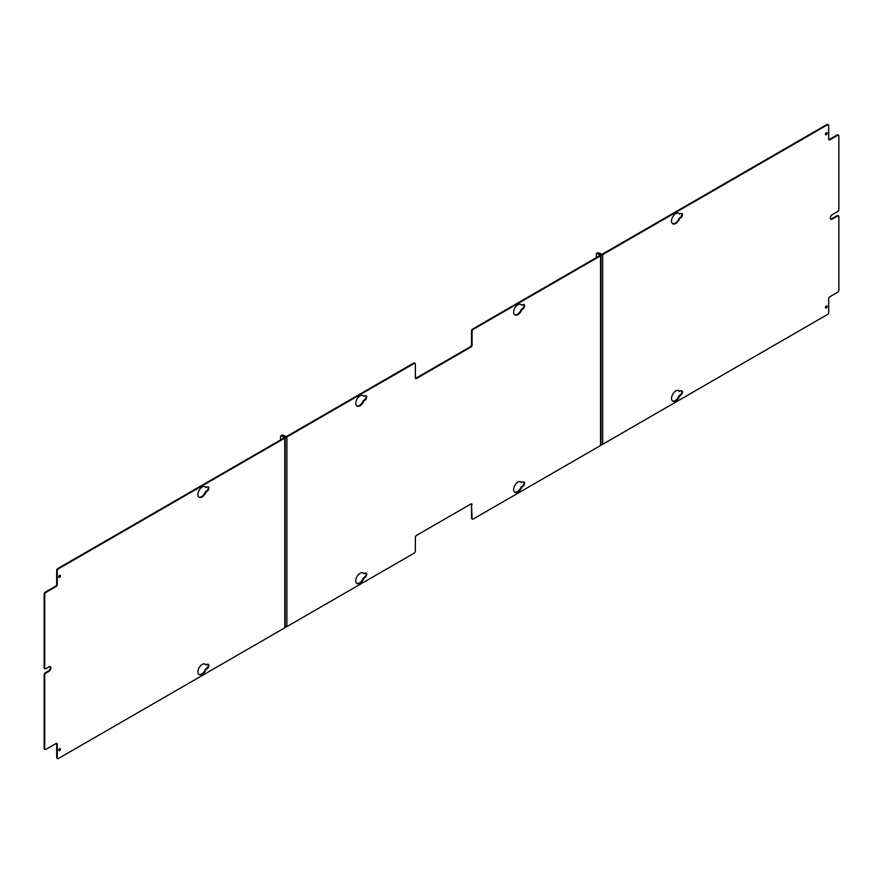 <?xml version="1.0" encoding="UTF-8"?>
<svg xmlns="http://www.w3.org/2000/svg" width="883" height="883" viewBox="0 0 883 883"><rect width="100%" height="100%" fill="white"/><g stroke="black" fill="none" stroke-linecap="round" stroke-linejoin="round"><path stroke-width="1.32" d="M59.602 750.671A1.258 0.728 -60 0 1 59.602 748.618A1.258 0.728 -60 0 1 59.602 750.671M59.889 748.508A1.258 0.728 -60 0 1 58.764 750.451M59.602 577.372A1.258 0.728 -60 0 1 59.602 575.319A1.258 0.728 -60 0 1 59.602 577.372M59.889 575.208A1.258 0.728 -60 0 1 58.764 577.151M198.874 674.435A6.06 3.499 -60 0 0 205.441 669.06L206.004 669.38A6.06 3.499 -60 0 1 199.15 674.623A6.06 3.499 -60 0 1 199.15 667.625A6.06 3.499 -60 0 1 205.209 664.137A6.06 3.499 -60 0 1 206.004 664.954L205.441 664.623A6.06 3.499 -60 0 0 204.911 663.994M205.441 669.06L206.335 668.541A2.715 1.567 -60 0 0 208.024 666.411A2.715 1.567 -60 0 0 207.947 664.182M206.004 669.38L206.909 668.861L206.335 668.541M206.004 664.954L206.909 664.435A2.715 1.567 -60 0 1 208.267 664.303A2.715 1.567 -60 0 1 208.675 666.477A2.715 1.567 -60 0 1 206.909 668.861M206.004 487.559A6.06 3.499 -60 0 0 205.209 486.743A6.06 3.499 -60 0 0 199.15 490.231A6.06 3.499 -60 0 0 199.15 497.228A6.06 3.499 -60 0 0 206.004 491.986L206.909 491.467A2.715 1.567 -60 0 0 208.675 489.083A2.715 1.567 -60 0 0 208.267 486.908A2.715 1.567 -60 0 0 206.909 487.041L205.441 487.228A6.06 3.499 -60 0 0 204.911 486.599M206.004 491.986L205.441 491.665A6.06 3.499 -60 0 1 198.874 497.041M205.441 491.665L206.335 491.147A2.715 1.567 -60 0 0 208.024 489.016A2.715 1.567 -60 0 0 207.947 486.798M44.834 668.53A1.667 0.96 -60 0 1 44.492 668.442A1.667 0.96 -60 0 1 44.15 667.68L44.15 594.16A1.667 0.96 -60 0 1 45.331 592.118L55.497 586.246A1.667 0.96 120 0 0 56.678 584.204L56.678 570.561A1.667 0.96 -60 0 1 57.859 568.509L284.216 437.825L281.732 435.816A1.667 0.96 -120 0 0 280.893 435.738A1.667 0.96 -120 0 0 280.551 436.5L280.551 439.944M44.15 667.68L44.713 668.012A1.667 0.96 120 0 0 45.066 668.773A1.667 0.96 120 0 0 45.894 668.696L48.973 666.919A2.715 1.567 -60 0 1 50.331 666.786A2.715 1.567 -60 0 1 50.739 668.961A2.715 1.567 -60 0 1 48.973 671.345L48.399 671.025L45.331 672.802L45.894 673.122A1.667 0.96 120 0 0 44.713 675.175L44.713 748.685A1.667 0.96 120 0 0 45.066 749.457A1.667 0.96 120 0 0 45.894 749.369L56.059 743.508A1.667 0.96 -60 0 1 56.898 743.42A1.667 0.96 -60 0 1 57.24 744.181L56.678 743.861A1.667 0.96 120 0 0 56.567 743.343M44.713 668.012L44.713 594.491A1.667 0.96 120 0 1 45.894 592.449L56.059 586.577L55.497 586.246M57.859 568.509L58.421 568.84A1.667 0.96 120 0 0 57.24 570.882L57.24 584.535A1.667 0.96 -60 0 1 56.059 586.577M58.421 568.84L284.79 438.145A1.501 0.861 0 0 0 285.22 437.538A1.501 0.861 0 0 0 284.79 436.93L282.295 435.496A1.667 0.96 -120 0 0 281.467 435.407A1.667 0.96 60 0 1 282.295 435.496L284.79 436.93A1.501 0.861 0 0 0 286.909 436.93L414.182 363.443A1.667 0.96 120 0 1 415.021 363.366A1.667 0.96 120 0 1 415.363 364.127L415.363 377.769A1.667 0.96 -60 0 0 415.705 378.542A1.667 0.96 -60 0 0 416.544 378.454L415.981 378.123L470.341 346.743A1.667 0.96 120 0 0 471.522 344.69L471.522 331.048A1.667 0.96 -60 0 1 472.703 329.006L473.266 329.326A1.667 0.96 120 0 0 472.085 331.379L472.085 345.021A1.667 0.96 -60 0 1 470.904 347.074L416.544 378.454M57.351 758.342A1.667 0.96 -60 0 1 57.02 758.265A1.667 0.96 -60 0 1 56.678 757.504L56.678 743.861M44.834 749.203A1.667 0.96 -60 0 1 44.492 749.126A1.667 0.96 -60 0 1 44.15 748.365L44.15 674.844A1.667 0.96 -60 0 1 45.331 672.802M50.011 666.676A2.715 1.567 -60 0 1 50.088 668.895A2.715 1.567 -60 0 1 48.399 671.025M285.22 437.538L285.22 627.217A1.501 0.861 180 0 1 284.79 627.824L58.421 758.508A1.667 0.96 120 0 1 57.594 758.596A1.667 0.96 120 0 1 57.24 757.835L57.24 744.181M45.894 673.122L48.973 671.345M281.236 435.661A1.667 0.96 60 0 1 281.467 435.407L280.893 435.738M364.789 577.714L363.807 578.442A6.06 3.499 120 0 1 357.03 583.475A6.06 3.499 120 0 1 357.03 576.478A6.06 3.499 120 0 1 363.09 572.979A6.06 3.499 120 0 1 363.807 573.674L364.789 573.277A2.715 1.567 120 0 1 366.147 573.144A2.715 1.567 120 0 1 366.555 575.319A2.715 1.567 120 0 1 364.789 577.714L364.215 577.383L363.487 577.802L364.061 578.133M364.215 577.383A2.715 1.567 120 0 0 365.904 575.252A2.715 1.567 120 0 0 365.827 573.034M363.354 573.409L363.244 573.343A6.06 3.499 120 0 0 362.792 572.835M356.765 583.288A6.06 3.499 120 0 0 363.244 578.122L363.487 577.802M364.789 400.319L363.807 401.048A6.06 3.499 120 0 1 357.03 406.081A6.06 3.499 120 0 1 357.03 399.083A6.06 3.499 120 0 1 363.09 395.584A6.06 3.499 120 0 1 363.807 396.279L364.789 395.882A2.715 1.567 120 0 1 366.147 395.75A2.715 1.567 120 0 1 366.555 397.924A2.715 1.567 120 0 1 364.789 400.319L364.215 399.988L363.487 400.407L364.061 400.739M364.215 399.988A2.715 1.567 120 0 0 365.904 397.858A2.715 1.567 120 0 0 365.827 395.639M363.354 396.014L363.244 395.948A6.06 3.499 120 0 0 362.792 395.452M356.765 405.893A6.06 3.499 120 0 0 363.244 400.727L363.487 400.407M521.235 304.867L521.125 304.801A6.06 3.499 120 0 0 520.672 304.293M514.646 314.734A6.06 3.499 120 0 0 521.125 309.569L521.687 309.9A6.06 3.499 120 0 1 514.91 314.922A6.06 3.499 120 0 1 514.91 307.935A6.06 3.499 120 0 1 520.97 304.436A6.06 3.499 120 0 1 521.687 305.132L522.67 304.734A2.715 1.567 120 0 1 524.027 304.602A2.715 1.567 120 0 1 524.436 306.776A2.715 1.567 120 0 1 522.67 309.171L521.941 309.591M522.67 309.171L521.367 309.26M522.096 308.84A2.715 1.567 120 0 0 523.785 306.71A2.715 1.567 120 0 0 523.707 304.492M522.67 486.566L521.687 487.295A6.06 3.499 120 0 1 514.91 492.317A6.06 3.499 120 0 1 514.91 485.33A6.06 3.499 120 0 1 520.97 481.831A6.06 3.499 120 0 1 521.687 482.526L522.67 482.129A2.715 1.567 120 0 1 524.027 481.997A2.715 1.567 120 0 1 524.436 484.171A2.715 1.567 120 0 1 522.67 486.566L522.096 486.235L521.367 486.654L521.941 486.986M522.096 486.235A2.715 1.567 120 0 0 523.785 484.105A2.715 1.567 120 0 0 523.707 481.886M521.235 482.261L521.125 482.195A6.06 3.499 120 0 0 520.672 481.688M514.646 492.129A6.06 3.499 120 0 0 521.125 486.963L521.367 486.654M472.703 329.006L599.976 255.518L597.493 253.52A1.667 0.96 -120 0 0 596.654 253.432A1.667 0.96 -120 0 0 596.312 254.194L596.312 257.637M600.55 255.849A1.501 0.861 0 0 0 600.992 255.231L600.992 444.911A1.501 0.861 180 0 1 600.55 445.518L600.55 255.849L473.266 329.326M600.992 255.231A1.501 0.861 0 0 0 600.55 254.624L598.067 253.189L600.55 254.624A1.501 0.861 0 0 0 602.67 254.624L827.503 124.812A1.667 0.96 120 0 1 828.342 124.735A1.667 0.96 120 0 1 828.684 125.496L828.684 139.139A1.667 0.96 -60 0 0 829.038 139.911A1.667 0.96 -60 0 0 829.865 139.823L829.303 139.492A1.667 0.96 120 0 1 828.795 139.657M596.996 253.355A1.667 0.96 60 0 1 597.228 253.101A1.667 0.96 60 0 1 598.067 253.189A1.667 0.96 -120 0 0 597.228 253.101L596.654 253.432M600.55 445.518L473.266 519.005A1.667 0.96 120 0 1 472.438 519.083A1.667 0.96 120 0 1 472.085 518.321L471.522 504.348A1.667 0.96 120 0 0 471.412 503.829M472.195 518.84A1.667 0.96 -60 0 1 471.864 518.763A1.667 0.96 -60 0 1 471.522 517.99L471.522 504.348M285.22 626.775A1.501 0.861 180 0 0 286.909 626.599L414.182 553.122A1.667 0.96 120 0 0 415.363 551.069L415.363 537.427A1.667 0.96 -60 0 1 416.544 535.374L470.904 503.994A1.667 0.96 -60 0 1 471.743 503.917A1.667 0.96 -60 0 1 472.085 504.679M414.69 363.288A1.667 0.96 -60 0 0 414.447 363.034A1.667 0.96 -60 0 0 413.619 363.112L286.335 436.599L282.869 435.164L281.732 435.816M281.798 435.33A1.667 0.96 60 0 1 282.03 435.076A1.667 0.96 60 0 1 282.869 435.164M681.588 390.728A2.715 1.567 -60 0 1 681.665 392.946A2.715 1.567 -60 0 1 679.976 395.087L679.005 395.816A6.06 3.499 -60 0 1 672.526 400.981M678.552 390.54A6.06 3.499 -60 0 1 679.005 391.048L680.55 390.981A2.715 1.567 -60 0 1 681.908 390.838A2.715 1.567 -60 0 1 682.316 393.023A2.715 1.567 -60 0 1 680.55 395.407L679.976 395.087M679.259 395.507L679.568 396.147A6.06 3.499 -60 0 1 672.791 401.169A6.06 3.499 -60 0 1 672.791 394.171A6.06 3.499 -60 0 1 678.85 390.672A6.06 3.499 -60 0 1 679.568 391.368M679.822 395.827L680.55 395.407M679.822 218.432L680.55 218.013L679.259 218.112L679.568 218.752A6.06 3.499 -60 0 1 672.791 223.774A6.06 3.499 -60 0 1 672.791 216.776A6.06 3.499 -60 0 1 678.85 213.289A6.06 3.499 -60 0 1 679.568 213.973L680.55 213.587A2.715 1.567 -60 0 1 681.908 213.454A2.715 1.567 -60 0 1 682.316 215.629A2.715 1.567 -60 0 1 680.55 218.013M681.588 213.333A2.715 1.567 -60 0 1 681.665 215.562A2.715 1.567 -60 0 1 679.976 217.693M679.259 218.112L679.005 218.421A6.06 3.499 -60 0 1 672.526 223.587M826.322 132.66A1.258 0.728 -60 0 1 826.322 134.713A1.258 0.728 -60 0 1 826.322 132.66M826.598 132.549A1.258 0.728 -60 0 1 825.484 134.492M826.322 305.959A1.258 0.728 -60 0 1 826.322 308.012A1.258 0.728 -60 0 1 826.322 305.959M826.598 305.849A1.258 0.728 -60 0 1 825.484 307.792M838.166 135.165A1.667 0.96 -60 0 0 837.934 134.911A1.667 0.96 -60 0 0 837.106 134.989L829.303 139.492M600.992 444.469A1.501 0.861 180 0 0 602.67 444.304L827.503 314.491A1.667 0.96 120 0 0 828.684 312.439L828.684 298.796A1.667 0.96 -60 0 1 829.865 296.754L837.669 292.251A1.667 0.96 120 0 0 838.85 290.198L838.85 216.677A1.667 0.96 120 0 0 838.508 215.916A1.667 0.96 120 0 0 837.669 216.004L832.227 219.139A2.715 1.567 -60 0 1 830.87 219.271A2.715 1.567 -60 0 1 830.462 217.097A2.715 1.567 -60 0 1 832.227 214.701L837.669 211.567A1.667 0.96 120 0 0 838.85 209.525L838.85 136.004A1.667 0.96 120 0 0 838.508 135.242A1.667 0.96 120 0 0 837.669 135.32L829.865 139.823M838.166 215.838A1.667 0.96 -60 0 0 837.934 215.584A1.667 0.96 -60 0 0 837.106 215.673L831.665 218.807A2.715 1.567 -60 0 1 830.616 219.061M828.011 124.658A1.667 0.96 -60 0 0 827.768 124.404A1.667 0.96 -60 0 0 826.941 124.492L602.096 254.293L598.63 252.858L597.493 253.52M597.559 253.024A1.667 0.96 60 0 1 597.791 252.781A1.667 0.96 60 0 1 598.63 252.858M206.909 491.467L206.335 491.147M44.15 594.16L44.713 594.491M45.331 592.118L45.894 592.449M57.24 584.535L56.678 584.204M56.678 570.561L57.24 570.882M284.216 437.251L284.216 437.825M56.678 757.504L57.24 757.835M44.15 748.365L44.713 748.685M44.15 674.844L44.713 675.175M284.79 438.145L284.79 627.824M363.244 573.343L363.807 573.674M363.244 578.122L363.807 578.442M363.244 395.948L363.807 396.279M363.244 400.727L363.807 401.048M521.125 304.801L521.687 305.132M521.125 309.569L521.687 309.9M521.125 482.195L521.687 482.526M521.125 486.963L521.687 487.295M599.976 255.518L599.976 254.955M471.522 517.99L472.085 518.321M413.619 363.112L414.182 363.443M470.904 347.074L470.341 346.743M472.085 345.021L471.522 344.69M471.522 331.048L472.085 331.379M286.909 626.599L286.909 436.93M679.005 395.816L679.568 396.147M679.005 218.421L679.568 218.752M837.106 134.989L837.669 135.32M832.227 219.139L831.665 218.807M837.106 215.673L837.669 216.004M826.941 124.492L827.503 124.812M602.67 444.304L602.67 254.624M44.492 668.442L45.066 668.773M57.02 758.265L57.594 758.596M44.492 749.126L45.066 749.457M363.288 573.398L363.862 573.718M363.288 396.003L363.862 396.324M521.169 304.845L521.743 305.176M521.169 482.239L521.743 482.571M471.864 518.763L472.438 519.083M282.03 435.076L281.467 435.407M414.447 363.034L415.021 363.366M679.049 391.092L679.623 391.412M679.049 213.697L679.623 214.028M837.934 134.911L838.508 135.242M837.934 215.584L838.508 215.916M827.768 124.404L828.342 124.735M597.791 252.781L597.228 253.101"/></g></svg>
